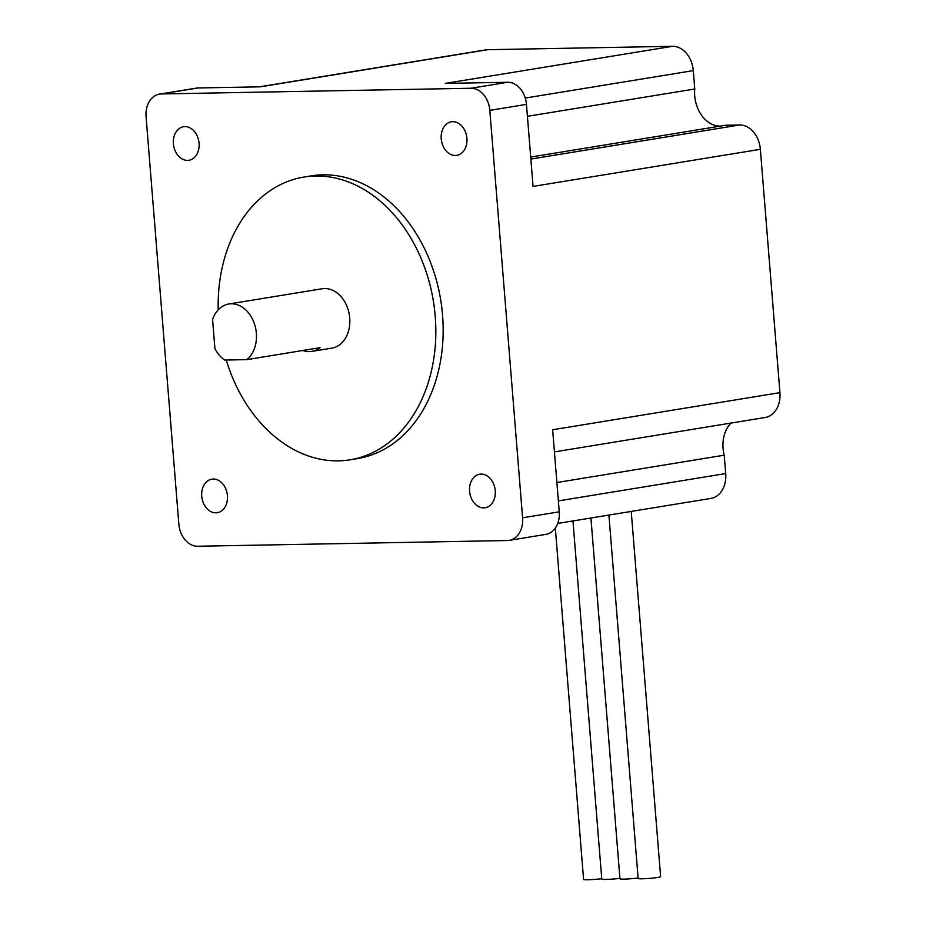 <?xml version="1.0" encoding="UTF-8"?>
<svg xmlns="http://www.w3.org/2000/svg" width="926" height="926" viewBox="0 0 926 926"><rect width="100%" height="100%" fill="white"/><g stroke="black" fill="none" stroke-linecap="round" stroke-linejoin="round"><path stroke-width="1.39" d="M631.231 511.43L660.62 876.667A11.274 0.799 175.4 0 1 657.9 877.42A11.274 0.799 175.4 0 1 645.503 878.647A11.274 0.799 175.4 0 1 638.141 878.485L608.903 515.076M481.057 474.089A16.992 12.79 80.7 0 1 495.167 489.831A16.992 12.79 80.7 0 1 485.155 507.749A16.992 12.79 80.7 0 1 483.777 507.876A16.992 12.79 80.7 0 1 469.667 492.134A16.992 12.79 80.7 0 1 479.68 474.216A16.992 12.79 80.7 0 1 481.057 474.089M213.223 479.031A16.992 12.79 80.7 0 1 227.333 494.773A16.992 12.79 80.7 0 1 217.321 512.691A16.992 12.79 80.7 0 1 215.943 512.819A16.992 12.79 80.7 0 1 201.833 497.077A16.992 12.79 80.7 0 1 211.846 479.159A16.992 12.79 80.7 0 1 213.223 479.031M184.864 126.619A16.992 12.79 80.7 0 1 198.974 142.361A16.992 12.79 80.7 0 1 188.962 160.279A16.992 12.79 80.7 0 1 187.584 160.406A16.992 12.79 80.7 0 1 173.486 144.664A16.992 12.79 80.7 0 1 183.487 126.746A16.992 12.79 80.7 0 1 184.864 126.619M452.71 121.676A16.992 12.79 80.7 0 1 466.808 137.418A16.992 12.79 80.7 0 1 456.807 155.336A16.992 12.79 80.7 0 1 455.43 155.464A16.992 12.79 80.7 0 1 441.32 139.722A16.992 12.79 80.7 0 1 451.332 121.804A16.992 12.79 80.7 0 1 452.71 121.676M527.426 116.317L694.766 89L693.285 70.619L525.262 98.052M720.243 126.133A30.824 23.196 80.7 0 1 694.766 89M231.222 303.786A30.072 22.629 -99.3 0 0 228.78 304.006A30.072 22.629 -99.3 0 0 212.575 319.574L214.913 348.535A30.072 22.629 -99.3 0 0 224.729 360.052L246.744 359.647A30.072 22.629 -99.3 0 0 255.032 325.802A30.072 22.629 -99.3 0 0 231.222 303.786M228.78 304.006L322.144 288.762A30.072 22.629 80.7 0 1 324.586 288.542A30.072 22.629 80.7 0 1 349.553 316.403A30.072 22.629 80.7 0 1 331.844 348.13L311.796 351.394A30.072 22.629 80.7 0 1 309.353 351.614A30.072 22.629 80.7 0 1 302.779 350.503M226.233 360.029A143.241 107.775 -99.3 0 0 338.453 460.859A143.241 107.775 -99.3 0 0 350.074 459.805A143.241 107.775 -99.3 0 0 434.456 308.752A143.241 107.775 -99.3 0 0 315.535 176.033A143.241 107.775 -99.3 0 0 303.913 177.074A143.241 107.775 -99.3 0 0 218.2 309.874M350.074 459.805L357.401 458.613A143.241 107.775 -99.3 0 0 441.783 307.548A143.241 107.775 -99.3 0 0 322.861 174.829A143.241 107.775 -99.3 0 0 311.24 175.882L303.913 177.074M259.303 86.847L485.594 49.9A24.817 18.67 80.7 0 1 487.608 49.715L672.554 46.3A24.817 18.67 80.7 0 1 693.285 70.619M530.864 159.075L739.631 124.987L725.66 125.242L530.702 157.073M739.631 124.987A24.817 18.67 80.7 0 1 760.362 149.306L779.935 392.647A24.817 18.67 80.7 0 1 765.189 417.487L554.431 451.9M558.366 500.897L725.706 473.568L724.225 455.198A30.824 23.196 80.7 0 1 730.938 423.078M725.706 473.568A24.817 18.67 80.7 0 1 710.96 498.408L557.73 523.421M507.344 540.529L197.689 546.247A22.56 16.969 80.7 0 1 178.845 524.139L146.065 116.699A22.56 16.969 80.7 0 1 159.469 94.128A22.56 16.969 80.7 0 1 161.298 93.954L470.952 88.248A22.56 16.969 80.7 0 1 489.808 110.356L522.588 517.796A22.56 16.969 80.7 0 1 509.173 540.367A22.56 16.969 80.7 0 1 507.344 540.529M159.469 94.128L196.127 88.144A22.56 16.969 80.7 0 1 197.967 87.97L260.322 86.824L487.608 49.715M672.554 46.3L445.256 83.409L507.622 82.264A22.56 16.969 80.7 0 1 526.466 104.372L533.063 186.415L760.362 149.306M779.935 392.647L552.648 429.757L559.246 511.812A22.56 16.969 80.7 0 1 545.842 534.383L509.173 540.367M246.744 359.647L320.06 347.678A30.072 22.629 80.7 0 1 311.796 351.394M556.896 482.515L724.225 455.198M638.095 877.998A11.274 0.799 175.4 0 1 626.289 879.029A11.274 0.799 175.4 0 1 619.957 878.82L590.927 518.004M619.911 878.334A11.274 0.799 175.4 0 1 608.104 879.364A11.274 0.799 175.4 0 1 601.773 879.156L572.951 520.944M601.738 878.67A11.274 0.799 175.4 0 1 589.92 879.7A11.274 0.799 175.4 0 1 583.588 879.492L555.322 528.075M197.967 87.97L161.298 93.954M507.622 82.264L470.952 88.248M526.466 104.372L489.808 110.356M559.246 511.812L522.588 517.796"/></g></svg>
